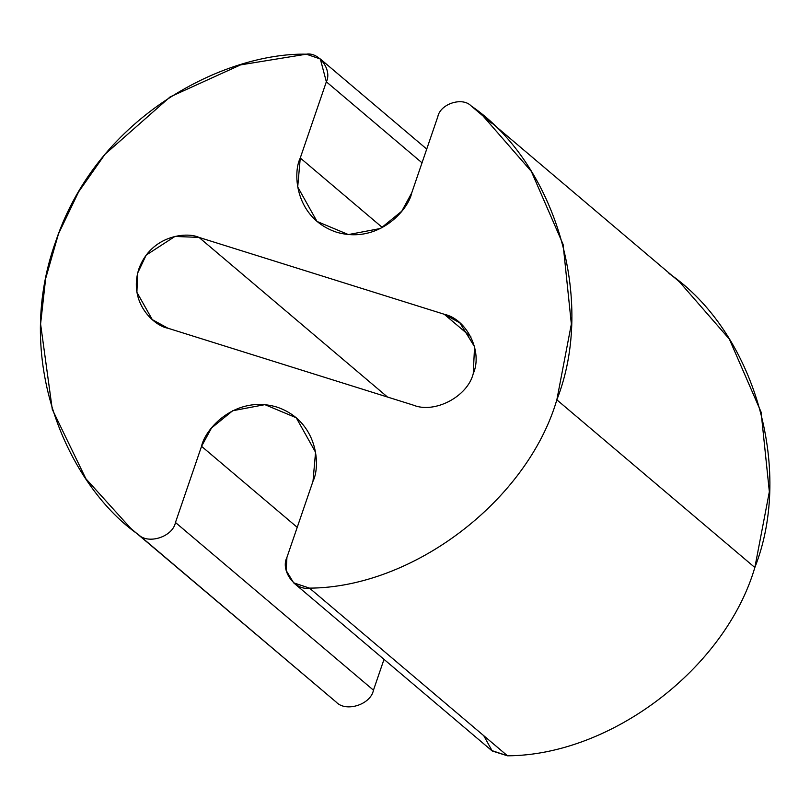 <?xml version="1.0" encoding="UTF-8"?>
<svg xmlns="http://www.w3.org/2000/svg" width="810" height="810" viewBox="0 0 810 810"><rect width="100%" height="100%" fill="white"/><g stroke="black" fill="none" stroke-linecap="round" stroke-linejoin="round"><path stroke-width="1.21" d="M473.253 373.633L474.549 346.72L459.847 322.846L444.224 314.26L470.904 336.849L444.224 314.26L199.017 237.411L387.514 397.042L199.017 237.411L174.95 236.439L146.165 255.12L137.66 273.051L136.89 292.288L152.3 319.636L167.933 328.222L413.13 405.071C434.494 414.011 467.562 396.728 473.253 373.633C467.562 396.728 434.494 414.011 413.13 405.071L167.933 328.222C154.264 325.964 128 302.646 138.895 268.849C151.004 235.427 186.604 231.498 199.017 237.411L444.224 314.26C466.975 319.14 482.942 351.793 473.253 373.633M293.625 582.815L491.619 750.495L507.516 755.811C611.013 755.345 725.233 668.392 754.849 567.506L556.845 399.826C527.229 500.712 413.009 587.665 309.511 588.131L507.516 755.811L309.511 588.131L293.625 582.815L286.183 570.503L286.922 557.422L313.004 481.241L315.556 452.274L296.247 417.757L264.88 404.646L232.693 410.741L211.501 428.014L201.548 446.31L297.219 527.33L201.548 446.31L175.466 522.49L373.461 690.171L384.011 659.37L373.461 690.171L175.466 522.49C172.763 536.888 148.007 544.846 138.257 534.458L336.251 702.138C346.002 712.527 370.757 704.568 373.461 690.171C370.757 704.568 346.002 712.527 336.251 702.138L130.704 528.312L85.87 478.73L52.285 409.374L40.591 324.01L45.643 278.6L58.472 233.887L78.611 191.869L104.986 154.285L170.1 96.916L240.59 64.881L306.342 54.189L320.325 58.978L326.349 81.8L422.02 162.82L326.349 81.8L300.267 157.98L297.705 186.948L317.024 221.464L348.391 234.576L380.568 228.481L401.76 211.207L411.723 192.912L437.805 116.721C440.245 103.903 462.166 96.684 471.005 105.796L491.417 123.079L471.005 105.796L481.444 114.159L531.35 171.416L563.092 244.407L571.354 324.081L556.845 399.826L754.849 567.506L769.348 491.761L761.086 412.087L729.344 339.096L679.438 281.839L481.444 114.159M382.391 227.539L300.267 157.98L382.391 227.539M130.704 528.312L336.251 702.138M669.009 273.476C754.009 331.725 793.911 468.413 754.849 567.506C725.233 668.392 611.013 755.345 507.516 755.811L492.217 750.991L483.752 735.693M411.723 192.912C408.27 210.215 378.067 244.357 336.555 232.207C295.579 218.498 292.339 173.877 300.267 157.98L326.349 81.8C332.313 70.075 319.1 51.85 306.342 54.189C226.03 52.437 98.628 114.412 55.92 240.874C10.419 366.434 73.082 489.463 138.257 534.458C148.007 544.846 172.763 536.888 175.466 522.49L201.548 446.31C204.991 429.006 235.194 394.865 276.706 407.015C317.692 420.714 320.922 465.335 313.004 481.241L286.922 557.422C280.199 570.554 295.235 590.986 309.511 588.131C413.009 587.665 527.229 500.712 556.845 399.826C595.917 300.733 556.014 164.045 471.005 105.796C462.166 96.684 440.245 103.903 437.805 116.721L411.723 192.912M320.325 58.978L426.728 149.081"/></g></svg>
